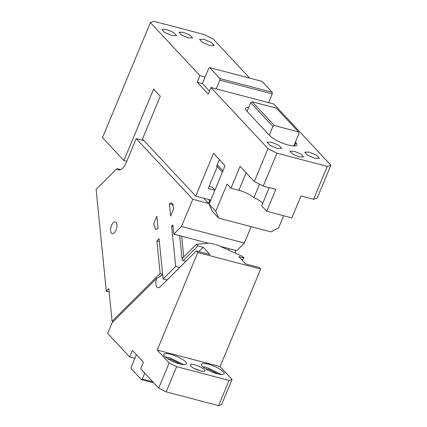 <?xml version="1.0" encoding="UTF-8"?>
<svg xmlns="http://www.w3.org/2000/svg" width="427" height="427" viewBox="0 0 427 427"><rect width="100%" height="100%" fill="white"/><g stroke="black" fill="none" stroke-linecap="round" stroke-linejoin="round"><path stroke-width="0.64" d="M126.776 161.326L123.883 160.568L153.613 89.142L160.269 96.278L142.479 139.021L195.731 196.126L213.527 153.384L225.066 165.756L209.097 204.117L215.752 211.253L227.084 184.042L230.986 188.227L238.848 190.298A12.874 3.224 -157.4 0 1 253.932 197.616A12.874 3.224 -157.4 0 1 262.76 203.225M269.256 187.624L261.666 205.857L266.715 211.274L275.842 189.353L263.267 186.044L254.316 181.539L240.113 166.311L230.986 188.227M254.316 181.539L268.001 148.66L210.97 87.508L273.856 104.044L330.882 165.19L317.197 198.069L313.573 199.276L300.998 195.966L291.871 217.887L266.715 211.274M249.683 78.125L213.276 39.087L204.325 34.576L154.019 21.35L150.395 22.551L199.879 75.611L197.141 82.187L208.232 94.084L210.97 87.508M150.395 22.551L102.491 137.627L123.883 160.568M283.661 215.726L278.639 227.788L271.118 231.888L218.715 218.112L212.059 210.975L209.097 204.117M330.882 165.19L327.258 166.391L276.952 153.165L268.001 148.66M276.952 153.165L263.267 186.044M299.444 156.922L292.719 154.099L289.986 151.243L294.118 151.217L300.843 154.04L303.57 156.896L299.444 156.922M269.256 135.162L269.699 135.637A15.329 3.838 22.6 0 0 288.348 145.031A15.329 3.838 22.6 0 0 296.952 144.972A15.329 3.838 22.6 0 0 295.9 142.522L295.457 142.047L299.108 133.283L298.516 131.911L274.406 125.57L272.906 126.392L269.256 135.162L246.619 110.892A15.329 3.838 22.6 0 1 245.573 108.442A15.329 3.838 22.6 0 1 248.69 107.465M314.977 158.316L307.691 155.252L304.734 152.161L309.207 152.129L316.492 155.193L319.455 158.284L314.977 158.316M277.246 148.399L269.965 145.335L267.003 142.239L271.481 142.207L278.762 145.271L281.724 148.366L277.246 148.399M197.141 82.187L202.377 83.564L209.454 91.154M199.879 75.611L205.115 76.988L202.377 83.564M188.494 37.955L181.769 35.131L179.036 32.276L183.167 32.244L189.892 35.073L192.62 37.928L188.494 37.955M209.796 45.534L202.51 42.47L199.553 39.38L204.026 39.348L211.312 42.412L214.274 45.502L209.796 45.534M172.065 35.612L164.779 32.548L161.822 29.458L166.295 29.426L173.581 32.489L176.543 35.585L172.065 35.612M210.778 200.082L195.731 196.126M214.882 190.218L208.227 188.467L217.348 166.551L216.617 166.354L219.393 159.677M215.752 211.253L218.715 218.112M327.258 166.391L313.573 199.276M259.531 184.165L253.932 197.616M272.906 126.392L250.713 102.597L247.062 111.367M293.835 145.949L295.457 142.047M214.92 190.132L212.15 187.165M216.788 165.943L217.348 166.551M274.406 125.57L252.218 101.775L250.713 102.597M298.516 131.911L276.322 108.116L252.218 101.775M216.211 88.885L219.862 80.121L271.214 93.62L272.266 93.897L268.615 102.667M219.862 80.121L219.873 78.547L272.277 92.323L262.071 81.381L209.668 67.599L208.766 68.224L205.115 76.988M219.873 78.547L209.668 67.599M272.266 93.897L272.277 92.323M183.236 260.497L197.941 245.872L203.183 247.249L209.956 254.513L196.329 250.932L160.419 286.645A7.665 3.587 -75.3 0 1 157.83 287.691A7.665 3.587 -75.3 0 1 156.928 287.131A7.665 3.587 -75.3 0 1 155.855 284.185A7.665 3.587 -75.3 0 1 156.56 278.521L112.087 322.753L107.657 333.391L129.627 356.945L132.365 350.37L143.456 362.267L140.723 368.843L158.695 388.116L166.156 391.874L218.56 405.65L221.581 404.647L232.074 379.443L220.092 366.59L260.694 269.053L197.808 252.517L157.205 350.06L220.092 366.59M180.461 364.06L170.853 359.272A7.969 1.996 22.6 0 0 167.8 358.792M183.647 364.557L169.3 357.607L165.201 356.881M165.27 353.615A12.26 3.069 22.6 0 0 163.787 354.362A12.26 3.069 22.6 0 0 179.548 363.836A12.26 3.069 22.6 0 0 186.428 363.788A12.26 3.069 22.6 0 0 177.845 356.924A12.26 3.069 22.6 0 0 170.672 354.319A12.26 3.069 22.6 0 0 165.27 353.615M158.695 388.116L169.188 362.907L157.205 350.06M169.188 362.907L176.65 366.665L229.053 380.441L232.074 379.443M208.403 364.236A12.26 3.069 -157.4 0 1 215.576 366.841A12.26 3.069 -157.4 0 1 224.159 373.71A12.26 3.069 -157.4 0 1 217.279 373.753A12.26 3.069 -157.4 0 1 201.517 364.284A12.26 3.069 -157.4 0 1 203.001 363.537A12.26 3.069 -157.4 0 1 208.403 364.236M200.407 370.935A7.969 1.996 -157.4 0 1 190.164 364.781A7.969 1.996 -157.4 0 1 194.637 364.749A7.969 1.996 -157.4 0 1 204.88 370.908A7.969 1.996 -157.4 0 1 200.407 370.935M221.378 374.479L207.031 367.524A12.26 3.069 22.6 0 0 202.932 366.804M218.192 373.983L208.584 369.19L205.531 368.709M260.694 269.053L259.21 267.462L245.589 263.881L238.816 256.622L244.057 257.999L242.541 256.371L217.316 245.045L210.052 243.139L196.425 244.249L197.941 245.872M244.057 257.999L242.002 260.038M196.425 244.249L182.019 258.57M156.56 278.521L162.447 274.785M203.183 247.249L198.822 251.588M129.627 356.945L134.868 358.322L131.217 367.092L131.206 368.661L141.412 379.608L142.314 378.989L144.742 373.15M200.162 370.871L193.516 368.106M199.441 370.657L194.173 368.469M196.329 250.932L197.808 252.517M218.56 405.65L229.053 380.441M166.156 391.874L176.65 366.665M136.384 354.682L134.868 358.322M141.412 379.608L153.8 382.864M142.314 378.989L152.738 381.727M229.011 250.297L228.84 248.594L236.702 250.66L244.372 243.032L181.486 226.502L173.816 234.129L172.898 224.965L171.643 226.214L173.063 226.588M181.486 226.502L192.801 199.324L136.213 138.647L126.178 162.762A12.26 5.738 104.7 0 1 122.757 168.185A12.26 5.738 104.7 0 1 118.621 169.861A12.26 5.738 104.7 0 1 117.179 168.959L116.907 168.67L96.118 189.348L106.302 291.193L109.141 291.94M167.106 279.989L163.098 278.938L159.079 238.709L156.88 240.897L160.136 273.488L112.077 321.285L113.251 321.595M163.098 278.938L175.668 266.443L171.643 226.214M112.077 321.285L108.816 288.695L106.302 291.193M114.628 232.491A6.133 2.866 -75.3 0 0 116.934 226.187A6.133 2.866 -75.3 0 0 115.333 221.848A6.133 2.866 -75.3 0 0 112.92 223.059A6.133 2.866 -75.3 0 0 110.614 229.363A6.133 2.866 -75.3 0 0 112.216 233.708A6.133 2.866 -75.3 0 0 114.628 232.491M158.059 228.525L155.577 229.529L153.688 223.935L156.837 216.302L158.059 228.525M169.402 203.807L171.884 202.804L173.773 208.397L170.624 216.03L169.402 203.807L173.549 204.896M179.671 267.494L175.668 266.443M185.98 261.223L182.185 260.224L179.735 235.683M181.993 258.266L184.208 256.397M160.056 276.584L162.618 274.091M173.816 234.129L181.678 236.195L183.711 256.552M208.515 199.489L209.662 200.717L208.52 203.455L203.62 198.203M209.102 186.364L212.678 187.304L212.555 187.597M209.662 200.717L210.431 200.92M162.532 274.118L160.136 273.488M159.362 241.549L156.88 240.897M208.52 203.455L192.801 199.324M136.213 138.647L144.048 140.707M228.84 248.594L220.102 246.299M208.547 243.262L181.678 236.195M120.67 169.658L116.907 168.67M244.372 243.032L251.188 226.652M235.576 253.248L235.282 250.291M217.274 164.774L222.942 170.853M238.848 190.298L246.139 172.775M294.475 145.949L295.9 142.522M117.179 168.959L120.323 169.786M217.29 166.69L222.398 172.166"/></g></svg>

